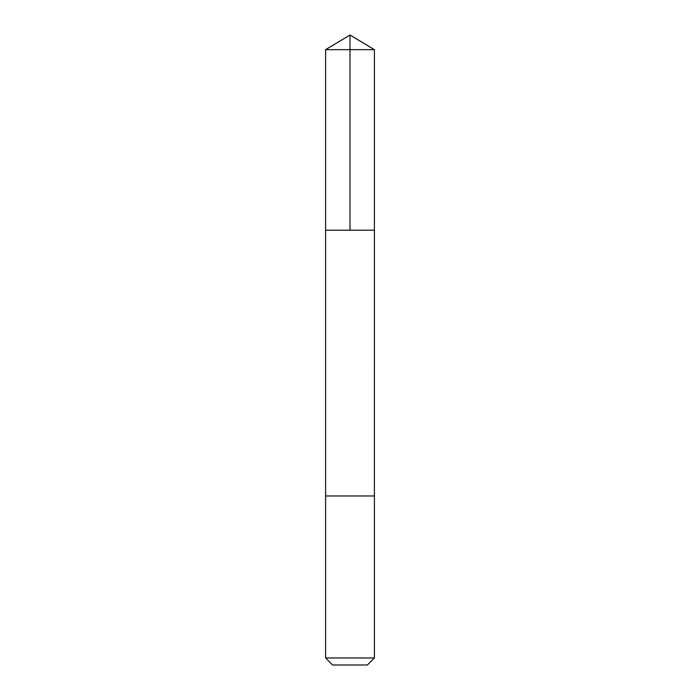 <?xml version="1.0" encoding="UTF-8"?>
<svg xmlns="http://www.w3.org/2000/svg" width="700" height="700" viewBox="0 0 700 700"><rect width="100%" height="100%" fill="white"/><g stroke="black" fill="none" stroke-linecap="round" stroke-linejoin="round"><path stroke-width="1.05" d="M325.596 230.204L374.404 230.204L374.404 49.665L325.596 49.665L325.596 230.204L374.404 230.204L374.395 495.976L325.605 495.976L325.596 230.204M365.794 495.976L325.596 495.976L325.596 657.956L374.404 657.956L374.404 495.976L365.794 495.976M374.404 657.956L367.36 665L332.64 665L325.596 657.956M350 230.204L350 35L325.596 49.665M350 35L374.404 49.665"/></g></svg>
